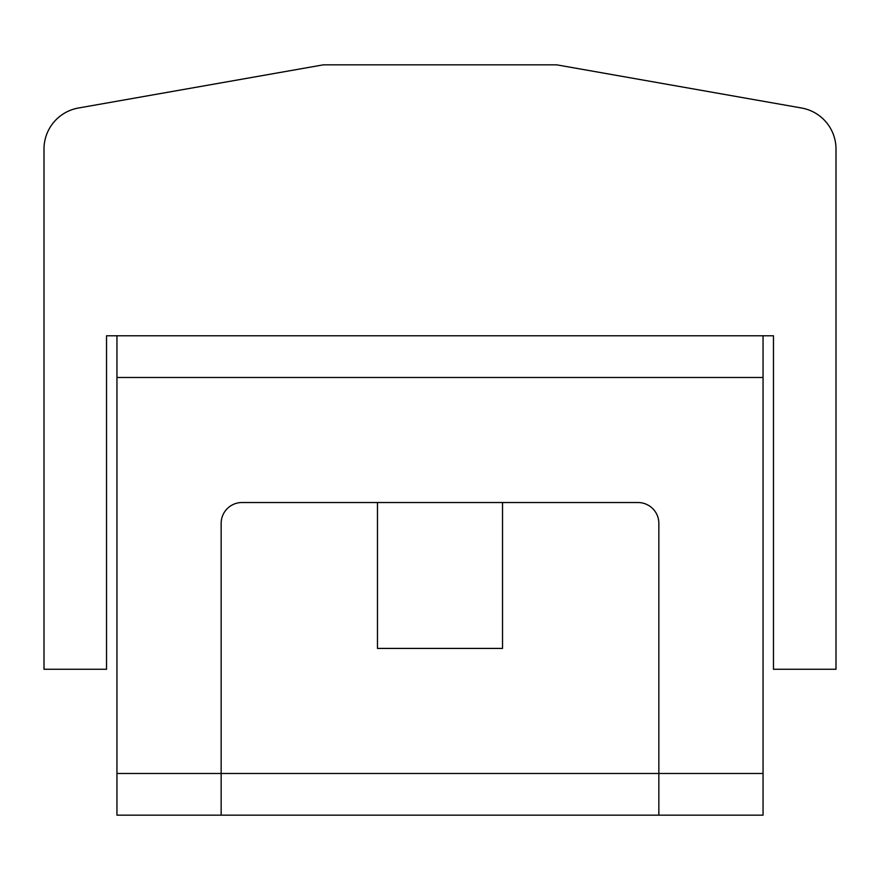 <?xml version="1.0" encoding="UTF-8"?>
<svg xmlns="http://www.w3.org/2000/svg" width="880" height="880" viewBox="0 0 880 880"><rect width="100%" height="100%" fill="white"/><g stroke="black" fill="none" stroke-linecap="round" stroke-linejoin="round"><path stroke-width="1.32" d="M638 502.524A20.845 20.845 0 0 1 658.845 523.369A20.845 20.845 0 0 0 638 502.524L242 502.524A20.845 20.845 0 0 0 221.155 523.369L221.155 815.155L116.952 815.155L116.952 335.786M106.524 335.786L773.476 335.786L773.476 669.262L836 669.262L836 149.061A41.679 41.679 0 0 0 801.559 108.009L556.721 64.845L323.279 64.845L78.441 108.009A41.679 41.679 0 0 0 44 149.061L44 669.262L106.524 669.262L106.524 335.786M221.155 815.155L763.048 815.155L658.845 815.155L658.845 523.369M116.952 773.476L763.048 773.476L763.048 377.476L116.952 377.476M763.048 773.476L763.048 815.155M763.048 335.786L763.048 377.476M221.155 523.369A20.845 20.845 0 0 1 242 502.524M502.524 502.524L502.524 648.417L377.476 648.417L377.476 502.524"/></g></svg>
